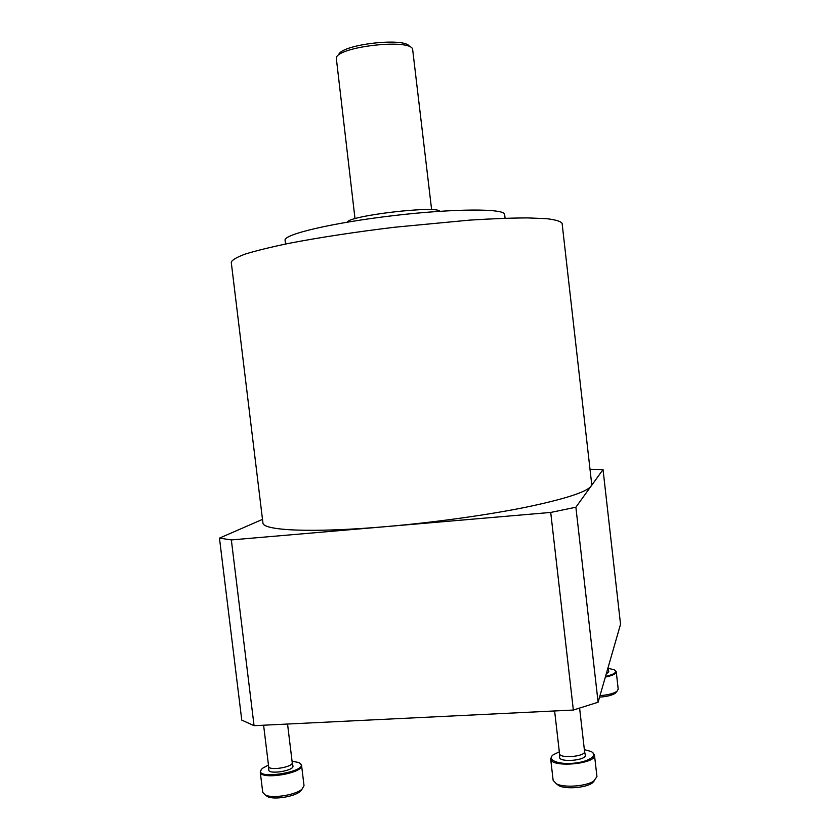 <?xml version="1.0" encoding="UTF-8"?>
<svg xmlns="http://www.w3.org/2000/svg" width="840" height="840" viewBox="0 0 840 840"><rect width="100%" height="100%" fill="white"/><g stroke="black" fill="none" stroke-linecap="round" stroke-linejoin="round"><path stroke-width="1.26" d="M262.49 519.393L219.46 538.115L231.347 539.931L386.117 526.606C311.651 533.106 262.248 530.565 262.909 522.806L231.252 262.259C232.019 259.959 236.68 257.229 245.259 254.069C256.147 250.709 270.732 247.128 289.002 243.338C318.717 237.594 355.772 231.924 394.842 227.209L469.592 220.122C491.999 218.715 511.329 217.97 527.562 217.907L546.577 218.673C555.66 219.755 560.826 221.329 562.107 223.388L591.696 484.176L591.034 486.213L603.036 469.57L590.005 469.276M386.117 526.606C433.734 522.501 486.486 515.162 525.231 507.36C564.512 499.159 586.446 492.104 591.034 486.213L575.883 507.224L550.715 512.432L386.117 526.606M285.526 244.031L285.086 240.293C283.195 234.486 332.209 222.779 393.488 215.618C454.755 208.383 505.144 208.415 504.651 214.494L505.082 218.243M347.319 222.149C348.81 215.649 436.947 205.296 439.908 211.271M355.005 218.694L336.262 57.876C337.88 46.82 408.45 38.524 412.587 48.909L431.624 209.685M338.688 54.884C340.284 44.53 405.584 36.855 409.542 46.557M219.46 538.115L241.763 720.111L254.058 725.676L231.347 539.931M254.058 725.676L573.352 710.042L550.715 512.432M573.352 710.042L598.101 702.23L575.883 507.224M598.101 702.23L620.54 624.267L603.036 469.57M265.839 795.385L267.845 796.772C274.397 799.932 294.735 796.572 300.195 791.438L301.781 789.474M261.303 769.577L260.253 772.023L262.741 792.425L265.493 795.144C272.874 798.703 295.911 794.892 302.054 789.127L304.028 785.652L301.56 765.335L299.985 763.329M260.253 772.023C260.148 780.36 303.744 773.251 301.56 765.335M268.454 765.02L262.5 768.296C248.22 781.904 315.556 770.952 298.536 762.478L292.068 761.208M268.622 766.395L268.758 769.839C268.18 774.963 294.745 770.658 292.929 765.933L292.215 762.5M268.622 766.3L268.632 766.437C268.59 771.141 293.433 767.12 292.236 762.625L287.553 724.038M556.426 783.815L558.841 785.663C565.919 789.505 586.415 787.784 592.536 782.807L596.946 776.611L594.478 755.045L592.641 752.546M551.891 756.095L550.662 758.856L553.14 780.35L556.416 783.815C564.385 788.141 587.601 786.188 594.5 780.581L592.536 782.807M550.662 758.856C550.452 768.096 596.715 764.117 594.478 755.045M559.314 751.821L553.308 754.73C546.42 759.654 557.655 764.673 573.258 763.255C588.893 761.985 598.857 755.107 590.929 751.443L584.356 749.637M559.524 753.606L559.629 757.207C558.947 762.867 587.202 760.421 585.27 754.971L584.556 751.422M559.514 753.49L559.524 753.648C559.45 758.877 585.805 756.588 584.567 751.464L584.535 751.307M599.571 697.126C606.974 696.601 612.224 695.289 615.321 693.2L616.287 692.076M599.991 695.646C608.024 694.995 613.683 693.536 616.99 691.268L618.219 689.22L616.245 671.8L615.174 670.425M605.336 677.093C612.465 675.644 616.098 673.88 616.245 671.8M605.535 676.4C614.607 674.31 617.505 672.095 614.219 669.764L608.16 668.325M606.228 673.985L608.811 671.811L608.212 668.85M607.331 670.163L608.234 668.924L608.076 667.569M300.195 791.438L302.054 789.127M267.845 796.772L265.493 795.144M268.632 766.437L263.603 725.214M558.841 785.663L556.416 783.815M584.567 751.464L579.611 708.204M559.524 753.648L554.621 710.966M615.321 693.2L616.99 691.268"/></g></svg>
